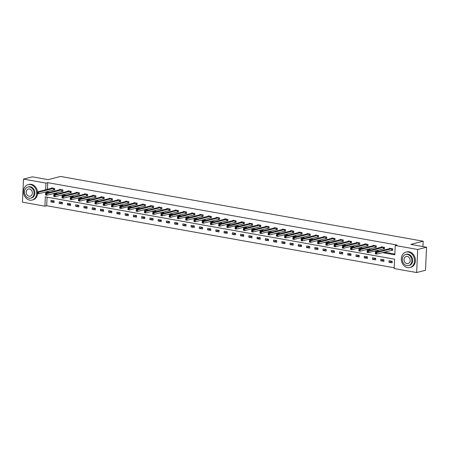 <?xml version="1.0" encoding="UTF-8"?>
<svg xmlns="http://www.w3.org/2000/svg" width="449" height="449" viewBox="0 0 449 449"><rect width="100%" height="100%" fill="white"/><g stroke="black" fill="none" stroke-linecap="round" stroke-linejoin="round"><path stroke-width="0.67" d="M23.5 179.1L32.35 176.822L48.099 179.639L60.497 176.451L423.194 241.214L410.801 244.402L426.55 247.214L425.5 270.276L416.65 272.549L394.183 268.541L394.609 259.191L45.338 196.825L44.911 206.17L22.45 202.162L23.5 179.1L45.961 183.113L45.658 189.809M47.072 197.133L46.685 205.715L394.222 267.772M46.685 205.715L44.911 206.17M422.952 246.574L423.194 241.214M392.213 261.29L389.042 260.723L388.974 262.283L392.145 262.85L392.213 261.29M383.968 259.819L380.797 259.253L380.73 260.807L383.901 261.374L383.968 259.819M375.723 258.343L372.552 257.777L372.479 259.337L375.656 259.904L375.723 258.343M367.478 256.873L364.307 256.306L364.234 257.866L367.405 258.433L367.478 256.873M359.234 255.402L356.063 254.836L355.99 256.39L359.161 256.957L359.234 255.402M350.989 253.926L347.818 253.359L347.745 254.92L350.916 255.487L350.989 253.926M342.744 252.456L339.573 251.889L339.5 253.449L342.671 254.016L342.744 252.456M334.494 250.985L331.323 250.419L331.255 251.973L334.426 252.54L334.494 250.985M326.249 249.509L323.078 248.942L323.011 250.503L326.182 251.07L326.249 249.509M318.004 248.039L314.833 247.472L314.766 249.032L317.937 249.599L318.004 248.039M309.759 246.568L306.588 246.001L306.515 247.556L309.687 248.123L309.759 246.568M301.515 245.092L298.344 244.525L298.271 246.086L301.442 246.653L301.515 245.092M293.27 243.622L290.099 243.055L290.026 244.615L293.197 245.182L293.27 243.622M285.025 242.151L281.854 241.584L281.781 243.139L284.952 243.706L285.025 242.151M276.78 240.675L273.604 240.108L273.536 241.669L276.707 242.236L276.78 240.675M268.53 239.205L265.359 238.638L265.292 240.198L268.463 240.765L268.53 239.205M260.285 237.734L257.114 237.167L257.047 238.722L260.218 239.289L260.285 237.734M252.041 236.258L248.869 235.691L248.797 237.252L251.973 237.818L252.041 236.258M243.796 234.788L240.625 234.221L240.552 235.781L243.723 236.348L243.796 234.788M235.551 233.317L232.38 232.75L232.307 234.305L235.478 234.872L235.551 233.317M227.306 231.841L224.135 231.274L224.062 232.835L227.233 233.401L227.306 231.841M219.061 230.371L215.89 229.804L215.817 231.364L218.989 231.931L219.061 230.371M210.811 228.9L207.64 228.333L207.573 229.888L210.744 230.455L210.811 228.9M202.566 227.424L199.395 226.857L199.328 228.418L202.499 228.984L202.566 227.424M194.322 225.954L191.151 225.387L191.083 226.947L194.254 227.514L194.322 225.954M186.077 224.483L182.906 223.916L182.833 225.471L186.004 226.038L186.077 224.483M177.832 223.007L174.661 222.44L174.588 224L177.759 224.567L177.832 223.007M169.587 221.537L166.416 220.97L166.343 222.53L169.514 223.097L169.587 221.537M161.343 220.066L158.171 219.499L158.099 221.054L161.27 221.621L161.343 220.066M153.098 218.59L149.921 218.023L149.854 219.583L153.025 220.15L153.098 218.59M144.847 217.12L141.676 216.553L141.609 218.113L144.78 218.68L144.847 217.12M136.603 215.649L133.432 215.082L133.364 216.637L136.535 217.204L136.603 215.649M128.358 214.173L125.187 213.606L125.114 215.166L128.291 215.733L128.358 214.173M120.113 212.703L116.942 212.136L116.869 213.696L120.04 214.263L120.113 212.703M111.868 211.232L108.697 210.665L108.624 212.22L111.795 212.787L111.868 211.232M103.624 209.756L100.453 209.189L100.38 210.749L103.551 211.316L103.624 209.756M95.379 208.285L92.208 207.719L92.135 209.279L95.306 209.846L95.379 208.285M87.128 206.815L83.957 206.248L83.89 207.803L87.061 208.37L87.128 206.815M78.884 205.339L75.713 204.772L75.645 206.332L78.816 206.899L78.884 205.339M70.639 203.868L67.468 203.302L67.401 204.862L70.572 205.429L70.639 203.868M62.394 202.398L59.223 201.831L59.15 203.386L62.321 203.953L62.394 202.398M54.149 200.922L50.978 200.355L50.905 201.915L54.076 202.482L54.149 200.922M382.441 252.619L394.806 254.83L395.232 245.48L397.006 245.025L47.734 182.659L47.426 189.355M47.33 191.493L47.308 192.004L49.536 192.402M54.396 193.272L57.786 193.878M62.641 194.743L66.031 195.349M70.886 196.213L74.276 196.819M79.131 197.689L82.521 198.295M87.375 199.16L90.765 199.766M95.62 200.63L99.01 201.236M103.865 202.106L107.255 202.712M112.115 203.577L115.505 204.183M120.36 205.047L123.75 205.653M128.605 206.523L131.995 207.129M136.85 207.994L140.24 208.6M145.094 209.464L148.484 210.07M153.339 210.94L156.729 211.546M161.584 212.411L164.974 213.017M169.829 213.881L173.219 214.487M178.079 215.357L181.469 215.963M186.324 216.828L189.714 217.434M194.569 218.298L197.958 218.904M202.813 219.774L206.203 220.38M211.058 221.245L214.448 221.851M219.303 222.715L222.693 223.321M227.548 224.191L230.938 224.797M235.798 225.662L239.188 226.268M244.043 227.132L247.433 227.738M252.287 228.608L255.677 229.214M260.532 230.079L263.922 230.685M268.777 231.549L272.167 232.155M277.022 233.025L280.412 233.632M285.267 234.496L288.656 235.102M293.517 235.966L296.901 236.572M301.762 237.442L305.152 238.049M310.006 238.913L313.396 239.519M318.251 240.383L321.641 240.99M326.496 241.859L329.886 242.466M334.741 243.33L338.131 243.936M342.985 244.8L346.375 245.407M351.23 246.277L354.62 246.883M359.481 247.747L362.871 248.353M367.725 249.217L371.115 249.824M375.97 250.694L379.36 251.3M384.215 252.164L394.845 254.061M391.854 250.233L392.712 250.385L392.78 248.825L389.609 248.258L389.592 248.667M383.609 248.757L384.467 248.909L384.535 247.354L381.364 246.787L381.347 247.197M375.364 247.287L376.217 247.438L376.29 245.878L373.119 245.317L373.102 245.721M367.119 245.816L367.972 245.968L368.045 244.408L364.874 243.841L364.857 244.25M358.874 244.34L359.728 244.492L359.801 242.937L356.629 242.37L356.607 242.78M350.63 242.87L351.483 243.021L351.556 241.461L348.385 240.9L348.362 241.304M342.379 241.399L343.238 241.551L343.305 239.991L340.134 239.424L340.118 239.833M334.135 239.923L334.993 240.075L335.061 238.52L331.89 237.953L331.873 238.363M325.89 238.453L326.749 238.604L326.816 237.044L323.645 236.483L323.628 236.887M317.645 236.982L318.498 237.134L318.571 235.573L315.4 235.007L315.383 235.416M309.4 235.506L310.253 235.658L310.326 234.103L307.155 233.536L307.138 233.946M301.156 234.036L302.009 234.187L302.082 232.627L298.911 232.066L298.888 232.47M292.911 232.565L293.764 232.717L293.837 231.156L290.666 230.59L290.643 230.999M284.66 231.089L285.519 231.241L285.592 229.686L282.415 229.119L282.399 229.529M276.416 229.619L277.274 229.77L277.342 228.21L274.171 227.649L274.154 228.053M268.171 228.148L269.03 228.3L269.097 226.739L265.926 226.173L265.909 226.582M259.926 226.672L260.785 226.824L260.852 225.269L257.681 224.702L257.664 225.112M251.681 225.202L252.534 225.353L252.607 223.793L249.436 223.232L249.419 223.636M243.437 223.731L244.29 223.883L244.363 222.322L241.192 221.755L241.169 222.165M235.192 222.255L236.045 222.407L236.118 220.852L232.947 220.285L232.924 220.695M226.947 220.785L227.8 220.936L227.873 219.376L224.702 218.815L224.68 219.219M218.697 219.314L219.555 219.466L219.623 217.905L216.452 217.338L216.435 217.748M210.452 217.838L211.311 217.989L211.378 216.435L208.207 215.868L208.19 216.278M202.207 216.367L203.066 216.519L203.133 214.959L199.962 214.398L199.945 214.802M193.962 214.897L194.815 215.049L194.888 213.488L191.717 212.921L191.701 213.331M185.718 213.421L186.571 213.572L186.644 212.018L183.473 211.451L183.456 211.861M177.473 211.95L178.326 212.102L178.399 210.542L175.228 209.98L175.205 210.385M169.228 210.48L170.081 210.632L170.154 209.071L166.983 208.504L166.961 208.914M160.978 209.004L161.836 209.155L161.904 207.601L158.733 207.034L158.716 207.444M152.733 207.533L153.592 207.685L153.659 206.125L150.488 205.563L150.471 205.968M144.488 206.057L145.347 206.214L145.414 204.654L142.243 204.087L142.226 204.497M136.243 204.587L137.097 204.738L137.169 203.184L133.998 202.617L133.982 203.027M127.999 203.116L128.852 203.268L128.925 201.708L125.754 201.146L125.737 201.55M119.754 201.64L120.607 201.797L120.68 200.237L117.509 199.67L117.486 200.08M111.509 200.17L112.362 200.321L112.435 198.767L109.264 198.2L109.242 198.61M103.264 198.699L104.117 198.851L104.19 197.291L101.014 196.729L100.997 197.133M95.014 197.223L95.873 197.38L95.94 195.82L92.769 195.253L92.752 195.663M86.769 195.753L87.628 195.904L87.695 194.35L84.524 193.783L84.507 194.192M78.524 194.282L79.383 194.434L79.451 192.874L76.279 192.312L76.263 192.716M70.28 192.806L71.133 192.963L71.206 191.403L68.035 190.836L68.018 191.246M62.035 191.336L62.888 191.487L62.961 189.933L59.79 189.366L59.773 189.775M53.79 189.865L54.643 190.017L54.716 188.457L51.545 187.895L51.523 188.299M426.55 247.214L417.699 249.492L416.65 272.549M47.734 182.659L45.961 183.113M395.232 245.48L417.699 249.492M45.562 191.948L45.534 192.458L47.768 192.857M52.623 193.727L56.013 194.333M60.868 195.197L64.258 195.803M69.112 196.673L72.502 197.274M77.363 198.144L80.747 198.75M85.607 199.614L88.997 200.22M93.852 201.09L97.242 201.691M102.097 202.561L105.487 203.167M110.342 204.031L113.732 204.637M118.587 205.507L121.976 206.108M126.831 206.978L130.221 207.584M135.076 208.448L138.466 209.054M143.326 209.924L146.716 210.525M151.571 211.395L154.961 212.001M159.816 212.865L163.206 213.471M168.061 214.341L171.451 214.942M176.305 215.812L179.695 216.418M184.55 217.282L187.94 217.888M192.795 218.758L196.185 219.359M201.045 220.229L204.435 220.835M209.29 221.699L212.68 222.306M217.535 223.175L220.925 223.776M225.78 224.646L229.17 225.252M234.024 226.116L237.414 226.723M242.269 227.592L245.659 228.193M250.514 229.063L253.904 229.669M258.759 230.533L262.149 231.14M267.009 232.01L270.399 232.61M275.254 233.48L278.644 234.086M283.499 234.95L286.889 235.557M291.743 236.427L295.133 237.027M299.988 237.897L303.378 238.503M308.233 239.368L311.623 239.974M316.478 240.844L319.868 241.444M324.728 242.314L328.118 242.92M332.973 243.785L336.363 244.391M341.218 245.261L344.608 245.861M349.462 246.731L352.852 247.337M357.707 248.202L361.097 248.808M365.952 249.678L369.342 250.278M374.197 251.148L377.587 251.754M47.308 192.004L45.534 192.458M392.207 261.447L388.974 262.283M383.962 259.977L380.73 260.807M375.718 258.506L372.479 259.337M367.473 257.03L364.234 257.866M359.228 255.56L355.99 256.39M350.978 254.089L347.745 254.92M342.733 252.613L339.5 253.449M334.488 251.143L331.255 251.973M326.243 249.672L323.011 250.503M317.999 248.196L314.766 249.032M309.754 246.726L306.515 247.556M301.509 245.255L298.271 246.086M293.264 243.779L290.026 244.615M285.014 242.308L281.781 243.139M276.769 240.838L273.536 241.669M268.524 239.362L265.292 240.198M260.28 237.891L257.047 238.722M252.035 236.421L248.797 237.252M243.79 234.945L240.552 235.781M235.545 233.474L232.307 234.305M227.295 232.004L224.062 232.835M219.05 230.528L215.817 231.364M210.806 229.057L207.573 229.888M202.561 227.587L199.328 228.418M194.316 226.111L191.083 226.947M186.071 224.64L182.833 225.471M177.826 223.17L174.588 224M169.576 221.694L166.343 222.53M161.331 220.223L158.099 221.054M153.087 218.753L149.854 219.583M144.842 217.277L141.609 218.113M136.597 215.806L133.364 216.637M128.352 214.336L125.114 215.166M120.108 212.86L116.869 213.696M111.863 211.389L108.624 212.22M103.612 209.919L100.38 210.749M95.368 208.443L92.135 209.279M87.123 206.972L83.89 207.803M78.878 205.502L75.645 206.332M70.633 204.026L67.401 204.862M62.389 202.555L59.15 203.386M54.144 201.085L50.905 201.915M391.926 248.673L376.728 252.551L375.403 252.316L390.467 248.409M392.723 250.149L376.655 254.106L375.336 253.87L375.819 253.691L375.847 253.068L375.319 252.972L375.291 253.595M375.847 253.068L376.728 252.551L376.655 254.106L375.819 253.691M375.403 252.316L375.319 252.972M407.563 267.621A7.959 6.516 -104.4 0 0 409.898 267.542A7.959 6.516 -104.4 0 0 414.483 259.606A7.959 6.516 -104.4 0 0 408.27 252.041A7.959 6.516 -104.4 0 0 405.935 252.119A7.959 6.516 -104.4 0 0 401.355 260.055A7.959 6.516 -104.4 0 0 407.563 267.621M409.898 267.542L410.784 267.312A7.959 6.516 -104.4 0 0 415.37 259.376A7.959 6.516 -104.4 0 0 409.157 251.81A7.959 6.516 -104.4 0 0 406.822 251.895L405.935 252.119M405.677 254.488L406.491 254.28A5.73 4.692 75.6 0 1 408.175 254.224A5.73 4.692 75.6 0 1 412.642 259.668A5.73 4.692 75.6 0 1 409.348 265.381L408.528 265.589A5.73 4.692 -104.4 0 0 411.828 259.876A5.73 4.692 -104.4 0 0 407.355 254.431A5.73 4.692 -104.4 0 0 405.677 254.488A5.73 4.692 -104.4 0 0 402.377 260.201A5.73 4.692 -104.4 0 0 406.85 265.651A5.73 4.692 -104.4 0 0 408.528 265.589M407.265 256.424A3.693 3.025 -104.4 0 0 406.182 256.463A3.693 3.025 -104.4 0 0 404.055 260.145A3.693 3.025 -104.4 0 0 406.94 263.653A3.693 3.025 -104.4 0 0 408.023 263.619A3.693 3.025 -104.4 0 0 410.15 259.937A3.693 3.025 -104.4 0 0 407.265 256.424M29.752 200.159A7.959 6.516 -104.4 0 0 32.087 200.074A7.959 6.516 -104.4 0 0 36.666 192.144A7.959 6.516 -104.4 0 0 30.459 184.578A7.959 6.516 -104.4 0 0 28.119 184.657A7.959 6.516 -104.4 0 0 23.539 192.593A7.959 6.516 -104.4 0 0 29.752 200.159M32.087 200.074L32.973 199.85A7.959 6.516 -104.4 0 0 37.581 193.564M37.553 191.891A7.959 6.516 -104.4 0 0 31.34 184.348A7.959 6.516 -104.4 0 0 29.005 184.427L28.119 184.657M27.86 187.025L28.674 186.818A5.73 4.692 75.6 0 1 30.358 186.756A5.73 4.692 75.6 0 1 34.831 192.206A5.73 4.692 75.6 0 1 31.531 197.919L30.717 198.127A5.73 4.692 -104.4 0 0 34.017 192.413A5.73 4.692 -104.4 0 0 29.544 186.969A5.73 4.692 -104.4 0 0 27.86 187.025A5.73 4.692 -104.4 0 0 24.56 192.739A5.73 4.692 -104.4 0 0 29.033 198.183A5.73 4.692 -104.4 0 0 30.717 198.127M29.454 188.962A3.693 3.025 -104.4 0 0 28.371 189.001A3.693 3.025 -104.4 0 0 26.244 192.683A3.693 3.025 -104.4 0 0 29.123 196.191A3.693 3.025 -104.4 0 0 30.206 196.151A3.693 3.025 -104.4 0 0 32.334 192.469A3.693 3.025 -104.4 0 0 29.454 188.962M382.2 246.961L367.159 250.839L368.483 251.081L368.41 252.635L367.091 252.4L367.574 252.215L367.602 251.592L367.074 251.496L367.046 252.125M383.682 247.203L367.602 251.592M384.473 248.679L368.41 252.635L367.574 252.215M367.159 250.839L367.074 251.496M375.437 245.726L360.238 249.605L358.914 249.369L373.972 245.468M376.228 247.203L360.165 251.165L358.846 250.929L359.329 250.744L359.357 250.121L358.83 250.026L358.802 250.649M359.357 250.121L360.238 249.605L360.165 251.165L359.329 250.744M358.914 249.369L358.83 250.026M367.187 244.256L351.988 248.134L350.669 247.899L365.727 243.992M367.984 245.732L351.921 249.689L350.596 249.453L351.084 249.274L351.112 248.651L350.585 248.555L350.557 249.178M351.112 248.651L351.988 248.134L351.921 249.689L351.084 249.274M350.669 247.899L350.585 248.555M358.942 242.786L343.743 246.664L342.424 246.422L357.483 242.522M359.739 244.262L343.676 248.218L342.351 247.983L342.84 247.797L342.868 247.174L342.34 247.079L342.312 247.708M342.868 247.174L343.743 246.664L343.676 248.218L342.84 247.797M342.424 246.422L342.34 247.079M350.697 241.309L335.498 245.188L334.179 244.952L349.238 241.051M351.494 242.786L335.431 246.748L334.107 246.512L334.595 246.327L334.623 245.704L334.095 245.609L334.062 246.232M334.623 245.704L335.498 245.188L335.431 246.748L334.595 246.327M334.179 244.952L334.095 245.609M342.452 239.839L327.254 243.717L325.935 243.481L340.993 239.575M343.249 241.315L327.181 245.272L325.862 245.036L326.35 244.857L326.378 244.234L325.845 244.138L325.817 244.761M326.378 244.234L327.254 243.717L327.181 245.272L326.35 244.857M325.935 243.481L325.845 244.138M334.208 238.368L319.009 242.247L317.684 242.005L332.748 238.105M335.005 239.845L318.936 243.801L317.617 243.566L318.1 243.38L318.128 242.757L317.6 242.662L317.572 243.285M318.128 242.757L319.009 242.247L318.936 243.801L318.1 243.38M317.684 242.005L317.6 242.662M325.963 236.892L310.764 240.771L309.44 240.535L324.504 236.634M326.754 238.368L310.691 242.331L309.372 242.095L309.855 241.91L309.883 241.287L309.355 241.192L309.327 241.815M309.883 241.287L310.764 240.771L310.691 242.331L309.855 241.91M309.44 240.535L309.355 241.192M317.718 235.422L302.519 239.3L301.195 239.064L316.253 235.158M318.509 236.898L302.446 240.855L301.127 240.619L301.61 240.44L301.638 239.817L301.111 239.721L301.083 240.344M301.638 239.817L302.519 239.3L302.446 240.855L301.61 240.44M301.195 239.064L301.111 239.721M309.468 233.951L294.269 237.83L292.95 237.588L308.008 233.688M310.265 235.428L294.202 239.384L292.877 239.149L293.365 238.963L293.393 238.34L292.866 238.245L292.838 238.868M293.393 238.34L294.269 237.83L294.202 239.384L293.365 238.963M292.95 237.588L292.866 238.245M301.223 232.475L286.024 236.354L284.705 236.118L299.764 232.217M302.02 233.951L285.957 237.914L284.632 237.678L285.121 237.493L285.149 236.87L284.621 236.775L284.593 237.398M285.149 236.87L286.024 236.354L285.957 237.914L285.121 237.493M284.705 236.118L284.621 236.775M292.978 231.005L277.779 234.883L276.461 234.647L291.519 230.741M293.775 232.481L277.712 236.438L276.388 236.202L276.876 236.022L276.904 235.399L276.376 235.304L276.348 235.927M276.904 235.399L277.779 234.883L277.712 236.438L276.876 236.022M276.461 234.647L276.376 235.304M284.733 229.534L269.535 233.413L268.216 233.171L283.274 229.271M285.53 231.011L269.462 234.967L268.143 234.732L268.631 234.546L268.659 233.923L268.126 233.828L268.098 234.451M268.659 233.923L269.535 233.413L269.462 234.967L268.631 234.546M268.216 233.171L268.126 233.828M276.489 228.058L261.29 231.937L259.971 231.701L275.029 227.8M277.286 229.534L261.217 233.497L259.898 233.261L260.381 233.076L260.409 232.453L259.881 232.358L259.853 232.98M260.409 232.453L261.29 231.937L261.217 233.497L260.381 233.076M259.971 231.701L259.881 232.358M268.244 226.588L253.045 230.466L251.721 230.23L266.785 226.324M269.041 228.064L252.972 232.021L251.653 231.785L252.136 231.605L252.164 230.982L251.636 230.887L251.608 231.51M252.164 230.982L253.045 230.466L252.972 232.021L252.136 231.605M251.721 230.23L251.636 230.887M259.999 225.117L244.8 228.996L243.476 228.754L258.534 224.854M260.79 226.593L244.727 230.55L243.409 230.315L243.891 230.129L243.919 229.506L243.392 229.411L243.364 230.034M243.919 229.506L244.8 228.996L244.727 230.55L243.891 230.129M243.476 228.754L243.392 229.411M251.754 223.641L236.556 227.52L235.231 227.284L250.289 223.383M252.546 225.117L236.483 229.08L235.158 228.844L235.646 228.659L235.674 228.036L235.147 227.94L235.119 228.563M235.674 228.036L236.556 227.52L236.483 229.08L235.646 228.659M235.231 227.284L235.147 227.94M242.028 221.929L226.986 225.813L228.305 226.049L228.238 227.604L226.913 227.368L227.402 227.188L227.43 226.565L226.902 226.47L226.874 227.093M243.504 222.171L227.43 226.565M244.301 223.647L228.238 227.604L227.402 227.188M226.986 225.813L226.902 226.47M235.259 220.7L220.061 224.573L218.742 224.337L233.8 220.437M236.056 222.176L219.993 226.133L218.669 225.898L219.157 225.712L219.185 225.089L218.657 224.994L218.629 225.617M219.185 225.089L220.061 224.573L219.993 226.133L219.157 225.712M218.742 224.337L218.657 224.994M227.014 219.224L211.816 223.102L210.497 222.867L225.555 218.966M227.811 220.7L211.748 224.663L210.424 224.427L210.912 224.242L210.94 223.619L210.413 223.523L210.379 224.146M210.94 223.619L211.816 223.102L211.748 224.663L210.912 224.242M210.497 222.867L210.413 223.523M218.77 217.754L203.571 221.632L202.252 221.396L217.31 217.49M219.567 219.23L203.498 223.187L202.179 222.951L202.667 222.771L202.695 222.148L202.162 222.053L202.134 222.676M202.695 222.148L203.571 221.632L203.498 223.187L202.667 222.771M202.252 221.396L202.162 222.053M210.525 216.283L195.326 220.156L194.002 219.92L209.066 216.02M211.322 217.759L195.253 221.716L193.934 221.48L194.417 221.295L194.445 220.672L193.917 220.577L193.889 221.2M194.445 220.672L195.326 220.156L195.253 221.716L194.417 221.295M194.002 219.92L193.917 220.577M202.28 214.807L187.081 218.685L185.757 218.45L200.821 214.549M203.071 216.283L187.008 220.246L185.69 220.01L186.172 219.825L186.2 219.202L185.673 219.106L185.645 219.729M186.2 219.202L187.081 218.685L187.008 220.246L186.172 219.825M185.757 218.45L185.673 219.106M194.035 213.337L178.837 217.215L177.512 216.979L192.57 213.073M194.827 214.813L178.764 218.77L177.445 218.534L177.927 218.354L177.956 217.731L177.428 217.636L177.4 218.259M177.956 217.731L178.837 217.215L178.764 218.77L177.927 218.354M177.512 216.979L177.428 217.636M185.785 211.866L170.586 215.739L169.267 215.503L184.326 211.602M186.582 213.342L170.519 217.299L169.194 217.063L169.683 216.878L169.711 216.255L169.183 216.16L169.155 216.783M169.711 216.255L170.586 215.739L170.519 217.299L169.683 216.878M169.267 215.503L169.183 216.16M177.54 210.39L162.342 214.268L161.023 214.033L176.081 210.132M178.337 211.866L162.274 215.829L160.95 215.593L161.438 215.408L161.466 214.785L160.938 214.689L160.91 215.312M161.466 214.785L162.342 214.268L162.274 215.829L161.438 215.408M161.023 214.033L160.938 214.689M169.295 208.92L154.097 212.798L152.778 212.562L167.836 208.656M170.092 210.396L154.029 214.353L152.705 214.117L153.193 213.937L153.221 213.314L152.694 213.219L152.666 213.842M153.221 213.314L154.097 212.798L154.029 214.353L153.193 213.937M152.778 212.562L152.694 213.219M161.051 207.449L145.852 211.322L144.533 211.086L159.591 207.185M161.848 208.925L145.779 212.882L144.46 212.646L144.948 212.461L144.976 211.838L144.443 211.743L144.415 212.366M144.976 211.838L145.852 211.322L145.779 212.882L144.948 212.461M144.533 211.086L144.443 211.743M152.806 205.973L137.607 209.851L136.283 209.616L151.347 205.715M153.603 207.449L137.534 211.412L136.215 211.176L136.698 210.991L136.726 210.368L136.199 210.272L136.17 210.895M136.726 210.368L137.607 209.851L137.534 211.412L136.698 210.991M136.283 209.616L136.199 210.272M144.561 204.503L129.363 208.381L128.038 208.145L143.102 204.239M145.358 205.979L129.29 209.936L127.971 209.7L128.453 209.52L128.481 208.897L127.954 208.802L127.926 209.425M128.481 208.897L129.363 208.381L129.29 209.936L128.453 209.52M128.038 208.145L127.954 208.802M134.835 202.785L119.793 206.669L121.118 206.905L121.045 208.465L119.726 208.229L120.209 208.044L120.237 207.421L119.709 207.326L119.681 207.949M136.316 203.032L120.237 207.421M137.108 204.508L121.045 208.465L120.209 208.044M119.793 206.669L119.709 207.326M128.072 201.556L112.873 205.434L111.548 205.199L126.607 201.298M128.863 203.032L112.8 206.995L111.475 206.759L111.964 206.574L111.992 205.951L111.464 205.855L111.436 206.478M111.992 205.951L112.873 205.434L112.8 206.995L111.964 206.574M111.548 205.199L111.464 205.855M119.821 200.086L104.623 203.964L103.304 203.728L118.362 199.822M120.618 201.562L104.555 205.519L103.231 205.283L103.719 205.103L103.747 204.48L103.219 204.385L103.191 205.008M103.747 204.48L104.623 203.964L104.555 205.519L103.719 205.103M103.304 203.728L103.219 204.385M111.577 198.615L96.378 202.488L95.059 202.252L110.117 198.351M112.373 200.091L96.311 204.048L94.986 203.812L95.474 203.627L95.502 203.004L94.975 202.909L94.947 203.532M95.502 203.004L96.378 202.488L96.311 204.048L95.474 203.627M95.059 202.252L94.975 202.909M103.332 197.139L88.133 201.017L86.814 200.782L101.872 196.881M104.129 198.615L88.066 202.578L86.741 202.342L87.229 202.157L87.258 201.534L86.724 201.438L86.696 202.061M87.258 201.534L88.133 201.017L88.066 202.578L87.229 202.157M86.814 200.782L86.724 201.438M95.087 195.669L79.888 199.547L78.569 199.311L93.628 195.405M95.884 197.145L79.815 201.101L78.496 200.866L78.979 200.686L79.013 200.063L78.48 199.968L78.452 200.591M79.013 200.063L79.888 199.547L79.815 201.101L78.979 200.686M78.569 199.311L78.48 199.968M86.842 194.198L71.644 198.071L70.319 197.835L85.383 193.934M87.639 195.674L71.571 199.631L70.252 199.395L70.734 199.21L70.762 198.587L70.235 198.492L70.207 199.115M70.762 198.587L71.644 198.071L71.571 199.631L70.734 199.21M70.319 197.835L70.235 198.492M78.597 192.722L63.399 196.6L62.074 196.365L77.138 192.464M79.389 194.198L63.326 198.161L62.007 197.925L62.49 197.74L62.518 197.117L61.99 197.021L61.962 197.644M62.518 197.117L63.399 196.6L63.326 198.161L62.49 197.74M62.074 196.365L61.99 197.021M70.353 191.252L55.154 195.13L53.829 194.894L68.888 190.988M71.144 192.728L55.081 196.684L53.762 196.449L54.245 196.269L54.273 195.646L53.745 195.551L53.717 196.174M54.273 195.646L55.154 195.13L55.081 196.684L54.245 196.269M53.829 194.894L53.745 195.551M62.102 189.781L46.904 193.654L45.585 193.418L60.643 189.517M62.899 191.257L46.836 195.214L45.512 194.978L46 194.793L46.028 194.17L45.501 194.075L45.472 194.698M46.028 194.17L46.904 193.654L46.836 195.214L46 194.793M45.585 193.418L45.501 194.075M53.858 188.305L38.659 192.183L37.34 191.948L52.398 188.047M54.655 189.781L38.592 193.744L37.267 193.508L37.755 193.323L37.783 192.7L37.256 192.604L37.228 193.227M37.783 192.7L38.659 192.183L38.592 193.744L37.755 193.323M37.34 191.948L37.256 192.604M391.842 248.679L391.769 250.239M391.674 248.707L391.601 250.267M383.598 247.208L383.525 248.768M383.429 247.236L383.356 248.791M375.353 245.738L375.28 247.292M375.179 245.766L375.111 247.32M367.108 244.262L367.035 245.822M366.934 244.29L366.867 245.85M358.858 242.791L358.79 244.351M358.689 242.819L358.616 244.374M350.613 241.321L350.546 242.875M350.445 241.343L350.372 242.903M342.368 239.845L342.301 241.405M342.2 239.873L342.127 241.433M334.123 238.374L334.05 239.934M333.955 238.402L333.882 239.957M325.879 236.904L325.806 238.458M325.71 236.926L325.637 238.486M317.634 235.428L317.561 236.988M317.46 235.456L317.392 237.016M309.389 233.957L309.316 235.517M309.215 233.985L309.148 235.54M301.144 232.487L301.071 234.041M300.97 232.509L300.903 234.069M292.894 231.011L292.827 232.571M292.726 231.039L292.653 232.599M284.649 229.54L284.582 231.1M284.481 229.568L284.408 231.123M276.404 228.07L276.337 229.624M276.236 228.092L276.163 229.652M268.16 226.593L268.087 228.154M267.991 226.622L267.918 228.182M259.915 225.123L259.842 226.683M259.741 225.151L259.674 226.706M251.67 223.653L251.597 225.207M251.496 223.675L251.429 225.235M243.425 222.176L243.352 223.737M243.251 222.204L243.184 223.765M235.175 220.706L235.108 222.266M235.007 220.734L234.934 222.289M226.93 219.235L226.863 220.79M226.762 219.258L226.689 220.818M218.685 217.759L218.618 219.32M218.517 217.787L218.444 219.348M210.441 216.289L210.368 217.849M210.272 216.317L210.199 217.872M202.196 214.818L202.123 216.373M202.028 214.841L201.955 216.401M193.951 213.342L193.878 214.903M193.777 213.37L193.71 214.931M185.706 211.872L185.633 213.432M185.532 211.9L185.465 213.455M177.462 210.401L177.389 211.956M177.288 210.424L177.22 211.984M169.211 208.925L169.144 210.486M169.043 208.953L168.97 210.514M160.967 207.455L160.899 209.015M160.798 207.483L160.725 209.038M152.722 205.984L152.649 207.539M152.553 206.007L152.48 207.567M144.477 204.508L144.404 206.069M144.309 204.536L144.236 206.097M136.232 203.038L136.159 204.598M136.058 203.066L135.991 204.621M127.987 201.567L127.914 203.122M127.813 201.59L127.746 203.15M119.743 200.091L119.67 201.652M119.569 200.119L119.501 201.68M111.492 198.621L111.425 200.181M111.324 198.649L111.251 200.203M103.248 197.15L103.18 198.705M103.079 197.173L103.006 198.733M95.003 195.674L94.935 197.234M94.834 195.702L94.761 197.263M86.758 194.204L86.685 195.764M86.59 194.232L86.517 195.786M78.513 192.733L78.44 194.288M78.345 192.756L78.272 194.316M70.269 191.257L70.196 192.817M70.095 191.285L70.027 192.846M62.024 189.787L61.951 191.347M61.85 189.815L61.782 191.369M53.773 188.316L53.706 189.871M53.605 188.339L53.538 189.899"/></g></svg>
